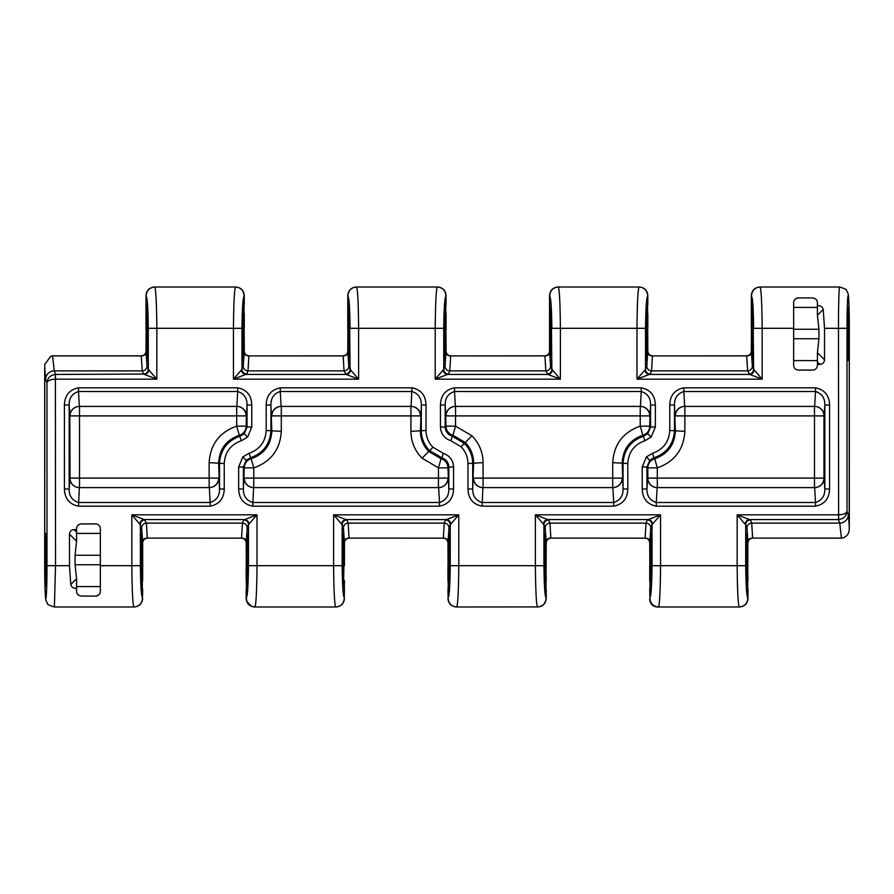 <?xml version="1.0" encoding="UTF-8"?>
<svg xmlns="http://www.w3.org/2000/svg" width="894" height="894" viewBox="0 0 894 894"><rect width="100%" height="100%" fill="white"/><g stroke="black" fill="none" stroke-linecap="round" stroke-linejoin="round"><path stroke-width="1.34" d="M652.396 355.846L652.575 355.846A4.749 4.749 0 0 1 652.396 355.846C649.603 355.477 648.083 353.901 647.826 351.096L647.524 296.64C646.44 297.925 645.781 308.475 645.524 328.31L645.524 369.345A4.749 4.727 -158.2 0 0 650.273 374.072L636.986 379.168L645.524 369.345L646.809 366.149L647.703 352.839A4.749 3.062 -178.3 0 0 652.441 355.913L651.547 370.876L650.273 374.072M450.61 355.846L450.799 355.846A4.749 4.749 0 0 1 450.61 355.846C447.827 355.477 446.307 353.901 446.05 351.096L445.748 296.64C444.664 297.925 444.005 308.475 443.748 328.31L443.748 369.345A4.749 4.727 -158.2 0 0 448.497 374.072L435.21 379.168L443.748 369.345L445.033 366.149L445.927 352.839A4.749 3.062 -178.3 0 0 450.665 355.913L449.771 370.876L448.497 374.072M248.834 355.846L249.024 355.846A4.749 4.749 0 0 1 248.834 355.846C246.051 355.477 244.531 353.901 244.274 351.096L243.973 296.64C242.889 297.925 242.229 308.475 241.972 328.31L241.972 369.345A4.749 4.727 -158.2 0 0 246.722 374.072L233.435 379.168L241.972 369.345L243.246 366.149L244.151 352.839A4.749 3.062 -178.3 0 0 248.89 355.913L247.996 370.876L246.722 374.072M241.603 538.154L241.425 538.154A4.749 4.749 0 0 1 241.603 538.154C244.397 538.523 245.917 540.099 246.174 542.904L246.476 597.36C247.56 596.074 248.219 585.525 248.476 565.69L248.476 524.655A4.749 4.727 21.8 0 0 243.727 519.928L257.014 514.832L248.476 524.655L247.191 527.851L246.297 541.161A4.749 3.062 1.7 0 0 241.559 538.087L242.453 523.124L243.727 519.928M443.39 538.154L443.2 538.154A4.749 4.749 0 0 1 443.39 538.154C446.173 538.523 447.693 540.099 447.95 542.904L448.252 597.36C449.336 596.074 449.995 585.525 450.252 565.69L450.252 524.655A4.749 4.727 21.8 0 0 445.503 519.928L458.79 514.832L450.252 524.655L448.967 527.851L448.073 541.161A4.749 3.062 1.7 0 0 443.335 538.087L444.229 523.124L445.503 519.928M645.166 538.154L644.976 538.154A4.749 4.749 0 0 1 645.166 538.154C647.949 538.523 649.469 540.099 649.726 542.904L650.027 597.36C651.111 596.074 651.771 585.525 652.028 565.69L652.028 524.655A4.749 4.727 21.8 0 0 647.278 519.928L660.565 514.832L652.028 524.655L650.754 527.851L649.849 541.161A4.749 3.062 1.7 0 0 645.11 538.087L646.004 523.124L647.278 519.928M843.221 537.786A8.549 8.549 0 0 1 840.751 538.154L843.221 537.786C846.953 536.389 848.954 533.662 849.211 529.606L849.3 328.31L849.3 526.89M426.025 405.016L421.286 405.016L420.415 431.355C420.538 439.166 423.32 445.882 428.751 451.492L441.066 458.734L441.938 457.873L429.623 450.621C424.192 445.011 421.409 438.295 421.286 430.483L421.286 405.016C421.398 398.02 418.28 393.516 411.944 391.505L280.28 391.505L281.118 406.412L411.106 406.412L411.944 387.817C421.018 389.661 425.723 395.394 426.025 405.016L426.025 430.483C426.136 436.998 428.449 442.586 432.975 447.268L443.234 453.303C449.693 455.605 453.135 460.164 453.56 466.992L453.56 488.984C453.28 498.573 448.587 504.305 439.479 506.183L252.745 506.183C243.671 504.339 238.966 498.606 238.653 488.984L243.403 488.984C243.291 495.98 246.409 500.484 252.745 502.495L439.479 502.495L438.641 487.588L253.583 487.588L252.745 506.183M440.44 427.008L445.178 427.008C445.469 431.556 447.76 434.607 452.062 436.127L464.377 443.379C469.808 448.989 472.591 455.705 472.714 463.517L472.714 488.984C472.602 495.98 475.72 500.484 482.056 502.495L613.72 502.495L612.882 487.588L482.894 487.588L482.056 506.183C472.982 504.339 468.277 498.606 467.975 488.984L472.714 488.984L473.585 462.645C473.462 454.834 470.68 448.117 465.249 442.508L452.934 435.266L455.538 426.136L471.954 435.791C479.206 443.279 482.916 452.23 483.084 462.645L483.084 487.588A9.499 9.499 -90 0 1 473.585 478.1L612.703 478.1L612.703 462.645C613.854 444.43 623.029 432.249 640.238 426.136L640.238 415.9L455.538 415.9L455.538 426.136L446.05 426.136L445.178 405.016L445.178 427.008L446.05 426.136A9.499 9.488 45 0 0 452.934 435.266L450.766 440.697C444.307 438.395 440.865 433.836 440.44 427.008L440.44 405.016C440.72 395.427 445.413 389.695 454.521 387.817L641.255 387.817C650.329 389.661 655.034 395.394 655.347 405.016L655.347 427.008L651.167 437.077L645.01 440.697C634.259 444.519 628.527 452.129 627.8 463.517L627.8 488.984C627.521 498.573 622.827 504.305 613.72 506.183L482.056 506.183M746.859 533.405L746.099 565.69L747.127 586.587L747.619 555.252L746.859 533.405M651.637 555.252L650.866 533.405L650.106 555.252L650.597 586.587L651.637 555.252L650.106 555.252M545.083 533.405L544.323 565.69L545.351 586.587L545.843 555.252L545.083 533.405M449.861 555.252L449.09 533.405L448.33 555.252L448.822 586.587L449.861 555.252L448.33 555.252M343.307 533.405L342.547 565.69L343.575 586.587L344.067 555.252L343.307 533.405M248.085 555.252L247.314 533.405L246.554 555.252L247.046 586.587L248.085 555.252L246.554 555.252M147.901 329.26L146.873 307.413L146.381 338.748L147.141 360.595L147.901 329.26L146.381 329.26M242.363 328.31L243.134 360.595L243.894 338.748L243.403 307.413L242.363 328.31L233.435 328.31C233.669 303.234 234.362 289.466 235.502 287.008L235.725 287.008C240.799 287.611 243.57 290.461 244.051 295.545L244.274 295.545C243.771 290.36 240.922 287.51 235.725 287.008L236.497 287.041M349.677 329.26L348.649 307.413L348.157 338.748L348.917 360.595L349.677 329.26L348.157 329.26M444.139 328.31L444.91 360.595L445.67 338.748L445.178 307.413L444.139 328.31L435.21 328.31C435.445 303.234 436.138 289.466 437.278 287.008L437.512 287.008C442.575 287.611 445.346 290.461 445.838 295.545L446.05 295.545C445.547 290.36 442.698 287.51 437.512 287.008L438.272 287.041M551.453 329.26L550.425 307.413L549.933 338.748L550.693 360.595L551.453 329.26L549.933 329.26M645.926 328.31L646.686 360.595L647.446 338.748L646.954 307.413L645.926 328.31L636.986 328.31C637.221 303.234 637.914 289.466 639.054 287.008L639.288 287.008C644.351 287.611 647.122 290.461 647.614 295.545L647.826 295.545C647.323 290.36 644.473 287.51 639.288 287.008L640.048 287.041M753.229 329.26L752.2 307.413L751.709 338.748L752.469 360.595L753.229 329.26L751.709 329.26M817.474 352.784L824.514 359.824C824.257 362.606 822.737 364.126 819.954 364.394L817.395 361.835L817.395 353.052L818.938 338.748L818.938 329.26L817.395 314.956L817.395 306.173L817.999 305.58C820.848 305.748 822.581 307.055 823.218 309.48L824.514 328.31L838.471 328.31C838.416 307.871 839.041 285.152 839.611 287.008L760.09 287.008C761.241 289.466 761.934 303.234 762.169 328.31L793.66 328.31L793.66 302.675C793.66 300.049 795.247 298.462 798.409 297.925L812.646 297.925C815.797 298.462 817.384 300.038 817.395 302.675A4.749 4.749 0 0 0 816.2 299.524M848.16 307.413L847.4 329.26L848.16 360.595L848.92 338.748L848.16 307.413M793.66 307.413L817.395 307.413L817.395 314.956M153.422 287.075L154.539 287.008C149.354 287.51 146.504 290.349 146.001 295.545L146.214 295.545C146.694 290.472 149.466 287.622 154.539 287.008L235.725 287.008M355.197 287.075L356.315 287.008C351.13 287.51 348.28 290.349 347.777 295.545L347.989 295.545C348.47 290.472 351.241 287.622 356.315 287.008L437.512 287.008M556.973 287.075L558.091 287.008C552.905 287.51 550.056 290.349 549.553 295.545L549.765 295.545C550.246 290.472 553.017 287.622 558.091 287.008L639.288 287.008M759.866 287.008C754.681 287.51 751.832 290.349 751.329 295.545L751.541 295.545C752.022 290.472 754.793 287.622 759.866 287.008L758.749 287.075M644.999 369.703A4.749 4.436 -103.3 0 0 649.446 374.43L749.697 374.43L747.607 370.876L746.702 355.913L652.441 355.913L746.579 355.846C749.463 355.566 751.049 353.979 751.329 351.096L752.346 366.149L753.62 369.345L762.169 379.168L749.697 374.43A4.749 4.436 103.3 0 0 754.156 369.703M443.223 369.703A4.749 4.436 -103.3 0 0 447.671 374.43L547.921 374.43L545.832 370.876L544.927 355.913L450.665 355.913L544.804 355.846C547.687 355.566 549.262 353.979 549.553 351.096L550.57 366.149L551.844 369.345L560.393 379.168L547.921 374.43A4.749 4.436 103.3 0 0 552.38 369.703M241.447 369.703A4.749 4.436 -103.3 0 0 245.895 374.43L346.146 374.43L344.056 370.876L343.151 355.913L248.89 355.913L343.028 355.846C345.911 355.566 347.487 353.979 347.777 351.096L348.794 366.149L350.068 369.345L358.617 379.168L346.146 374.43A4.749 4.436 103.3 0 0 350.604 369.703M45.695 379.391L44.7 367.758L44.7 565.69C44.655 575.278 45.002 598.008 45.851 598.455C46.7 598.008 47.036 575.278 46.991 565.69L46.991 382.643C47.583 377.827 50.377 375.089 55.383 374.441L55.529 379.168C50.511 379.436 47.673 380.598 46.991 382.643L45.695 379.391A8.549 8.504 -21.8 0 1 54.232 370.876L52.59 355.868L141.252 355.846C144.135 355.566 145.711 353.979 146.001 351.096L147.018 366.149L148.292 369.345L156.841 379.168L144.37 374.43A4.749 4.436 103.3 0 0 148.829 369.703M76.526 541.216L75.062 555.252L75.062 564.74L76.605 579.044L76.605 588.42L76.001 588.42C73.152 588.252 71.419 586.945 70.782 584.52L69.486 565.69L69.486 534.176C69.743 531.394 71.263 529.874 74.046 529.606L76.605 532.165L76.526 541.216L69.486 534.176M100.34 533.405L76.605 533.405L76.605 540.948M45.84 533.405L46.6 555.252L45.84 586.587L45.08 564.74L45.84 533.405M141.531 533.405L140.771 565.69L141.8 586.587L142.291 555.252L141.531 533.405M52.59 355.868L50.779 356.203L44.789 364.394L44.7 565.69C44.689 583.391 45.236 600.444 46.119 600.835L47.65 603.741C46.924 604.288 49.17 605.372 54.389 606.992L133.91 606.992C132.759 604.534 132.066 590.766 131.831 565.69L131.831 514.832L144.303 519.57A4.749 4.436 -76.7 0 0 139.844 524.297L131.831 514.832L257.014 514.832L257.014 565.69C256.779 590.766 256.086 604.534 254.946 606.992L254.712 606.992C249.649 606.389 246.878 603.539 246.386 598.455L246.174 589.202L246.174 598.455C246.677 603.64 249.527 606.49 254.712 606.992L335.686 606.992C334.535 604.534 333.842 590.766 333.607 565.69L248.074 565.69M64.424 488.984L64.424 405.016C64.703 395.427 69.397 389.695 78.504 387.817L237.703 387.817C246.778 389.661 251.482 395.394 251.784 405.016L251.784 427.008L247.616 437.077L241.458 440.697C230.708 444.519 224.975 452.129 224.249 463.517L224.249 488.984C223.969 498.573 219.276 504.305 210.168 506.183L78.504 506.183C69.43 504.339 64.726 498.606 64.424 488.984L69.162 488.984C69.05 495.98 72.168 500.484 78.504 502.495L210.168 502.495L209.33 487.588L79.343 487.588L78.504 506.183M280.28 387.817L280.28 391.505C273.933 393.528 270.815 398.031 270.938 405.016L270.938 430.483C270.077 444.15 263.194 453.28 250.286 457.873L246.185 460.287L242.833 456.923L248.99 453.303C259.741 449.481 265.473 441.871 266.2 430.483L266.2 405.016C266.479 395.427 271.173 389.695 280.28 387.817L411.944 387.817M824.514 359.824L824.514 328.31M793.66 328.31L793.66 365.344A4.749 4.749 0 0 0 798.409 370.082L812.646 370.082A4.749 4.749 0 0 0 817.395 365.344L817.395 364.394L819.954 364.394M100.34 591.325C100.34 593.951 98.753 595.538 95.591 596.074A4.749 4.749 0 0 0 100.34 591.325L100.34 528.656A4.749 4.749 0 0 0 95.591 523.918L81.354 523.918A4.749 4.749 0 0 0 76.605 528.656L76.605 529.606L74.046 529.606M656.297 506.183C647.222 504.339 642.518 498.606 642.216 488.984L642.216 466.992L646.384 456.923L652.542 453.303C663.292 449.481 669.025 441.871 669.751 430.483L669.751 405.016C670.031 395.427 674.724 389.695 683.832 387.817L815.496 387.817C824.57 389.661 829.274 395.394 829.576 405.016L829.576 488.984C829.297 498.573 824.603 504.305 815.496 506.183L656.297 506.183L656.297 502.495L815.496 502.495L814.657 487.588L657.135 487.588L656.297 502.495C649.96 500.484 646.843 495.98 646.954 488.984L642.216 488.984M55.383 374.441L55.529 565.69L54.389 606.992M839.611 287.008C844.83 288.628 847.076 289.712 846.35 290.259L847.881 293.165C848.764 293.556 849.311 310.609 849.3 328.31C849.345 318.722 848.998 295.992 848.149 295.545C847.3 295.992 846.964 318.722 847.009 328.31L847.009 511.357C846.417 516.173 843.623 518.911 838.617 519.559L838.471 514.832C843.489 514.564 846.327 513.402 847.009 511.357L848.305 514.609L849.3 526.242M841.41 538.132L839.768 523.124L838.349 519.57L749.63 519.57A4.749 4.436 -76.7 0 0 745.171 524.297L737.159 514.832L750.446 519.928A4.749 4.727 -21.8 0 0 745.708 524.655L745.171 524.297M95.591 596.074L81.354 596.074C78.203 595.538 76.616 593.962 76.605 591.325L76.605 588.42M817.395 302.675L817.395 306.173M142.459 598.455L142.671 589.202L142.459 598.455C141.978 603.528 139.207 606.378 134.134 606.992L135.251 606.925M100.34 586.587L76.605 586.587M751.329 295.299L751.329 328.31L751.541 295.545M142.671 580.631L142.671 542.904L141.654 527.851L139.844 524.297M546.01 598.455L546.223 589.202L546.01 598.455C545.53 603.528 542.759 606.378 537.685 606.992L537.462 606.992C536.311 604.534 535.618 590.766 535.383 565.69L535.383 514.832L548.67 519.928A4.749 4.727 -21.8 0 0 543.932 524.655L535.383 514.832L660.565 514.832L660.565 565.69C660.331 590.766 659.638 604.534 658.498 606.992L657.325 606.992C652.709 606.545 650.173 604.009 649.726 599.405L651.983 604.802M747.786 598.455L747.999 589.202L747.786 598.455C747.306 603.528 744.534 606.378 739.461 606.992L658.498 606.992C653.313 606.501 650.463 603.651 649.949 598.455L649.726 589.202L649.949 598.455M649.726 598.455L649.726 599.405M750.446 519.928L751.72 523.124L752.625 538.087A4.749 3.062 -1.7 0 0 747.876 541.161L746.982 527.851L745.708 524.655L745.708 565.69L737.159 565.69C737.394 590.766 738.086 604.534 739.237 606.992L740.578 606.925M739.461 606.992C744.646 606.49 747.496 603.651 747.999 598.455L747.999 589.202M346.894 519.928L348.168 523.124L349.073 538.087A4.749 3.062 -1.7 0 0 344.324 541.161L343.43 527.851L342.156 524.655L342.156 565.69L333.607 565.69L333.607 514.832L346.894 519.928A4.749 4.727 -21.8 0 0 342.156 524.655L333.607 514.832L458.79 514.832L458.79 565.69C458.555 590.766 457.862 604.534 456.722 606.992L538.803 606.925M537.685 606.992C542.87 606.49 545.72 603.651 546.223 598.455L546.223 589.202M344.235 598.455L344.447 589.202L344.235 598.455C343.754 603.528 340.983 606.378 335.909 606.992L337.027 606.925M335.909 606.992L335.909 606.992C341.095 606.49 343.944 603.651 344.447 598.455L344.447 598.701M134.134 606.992C139.319 606.49 142.168 603.651 142.671 598.455L142.671 598.701M549.553 295.299L549.553 328.31L549.765 295.545M647.614 295.545L647.826 304.798L647.815 295.076M347.777 295.299L347.777 328.31L347.989 295.545M146.001 295.299L146.001 328.31L146.214 295.545M146.001 295.545L146.001 304.798M344.447 580.631L344.145 597.36C343.072 596.086 342.402 585.525 342.156 565.69L342.547 565.69M447.961 598.924L447.95 598.455C448.453 603.64 451.302 606.49 456.488 606.992C451.425 606.389 448.654 603.539 448.162 598.455L447.95 589.202L448.162 598.455M455.728 606.959L456.488 606.992M253.952 606.959L254.712 606.992M445.838 295.545L446.05 304.798L446.039 295.076M244.051 295.545L244.274 304.798L244.263 295.076M154.539 287.008L154.763 287.008C155.914 289.466 156.606 303.234 156.841 328.31L233.435 328.31L233.435 379.168L358.617 379.168L358.617 328.31L435.21 328.31L435.21 379.168L560.393 379.168L560.393 328.31L636.986 328.31L636.986 379.168L762.169 379.168L762.169 328.31L753.62 328.31C753.374 308.475 752.714 297.914 751.63 296.64L751.329 351.096M356.315 287.008L356.538 287.008C357.689 289.466 358.382 303.234 358.617 328.31L350.068 328.31C349.822 308.475 349.152 297.914 348.068 296.64L347.777 351.096M558.091 287.008L558.314 287.008C559.465 289.466 560.158 303.234 560.393 328.31L551.844 328.31C551.598 308.475 550.928 297.914 549.855 296.64L549.553 313.369M817.395 305.58L817.999 305.58M241.425 538.154L147.298 538.087L241.425 538.154M147.421 538.154L147.421 538.154C144.537 538.434 142.951 540.021 142.671 542.904M246.297 541.161L246.554 565.69M246.174 580.631L246.185 565.69M443.2 538.154L349.073 538.087L443.2 538.154M349.196 538.154L349.196 538.154C346.313 538.434 344.738 540.021 344.447 542.904L344.324 541.161M448.073 541.161L448.33 565.69M447.95 580.631L447.961 565.69M344.447 565.69L344.447 542.904M644.976 538.154L550.849 538.087L644.976 538.154M550.972 538.154L550.972 538.154C548.089 538.434 546.513 540.021 546.223 542.904L545.206 527.851L543.932 524.655L543.932 565.69C544.178 585.525 544.848 596.086 545.932 597.36L546.223 542.904M649.849 541.161L650.106 565.69M649.726 580.631L649.737 565.69M840.975 538.087L752.625 538.087L840.751 538.154M746.099 565.69L745.708 565.69C745.954 585.525 746.624 596.086 747.708 597.36L747.876 541.161M549.553 328.31L549.553 351.096M143.554 374.072L142.28 370.876L54.232 370.876L55.651 374.43L143.554 374.072A4.749 4.727 158.2 0 0 148.292 369.345L148.292 328.31C148.046 308.475 147.376 297.914 146.292 296.64L146.001 351.096M244.151 352.839L243.894 328.31M244.274 313.369L244.263 328.31M445.927 352.839L445.67 328.31M446.05 313.369L446.039 328.31M647.703 352.839L647.446 328.31M647.826 313.369L647.815 328.31M249.001 524.297A4.749 4.436 76.7 0 0 244.554 519.57L144.303 519.57L146.392 523.124L147.298 538.087A4.749 3.062 -1.7 0 0 142.548 541.161M548.67 519.928L549.944 523.124L550.849 538.087A4.749 3.062 -1.7 0 0 546.1 541.161M147.018 366.149A4.749 4.727 158.2 0 1 142.28 370.876L141.252 355.846M613.72 506.183L613.72 502.495C620.067 500.472 623.185 495.969 623.062 488.984L623.062 463.517C623.923 449.85 630.806 440.72 643.714 436.127L647.815 433.713L650.597 427.008L650.597 405.016C650.709 398.02 647.591 393.516 641.255 391.505L640.417 406.412L455.359 406.412L454.521 391.505C448.173 393.528 445.056 398.031 445.178 405.016L440.44 405.016M815.496 506.183L815.496 502.495C821.843 500.472 824.961 495.969 824.838 488.984L824.838 405.016C824.95 398.02 821.832 393.516 815.496 391.505L814.657 406.412L684.67 406.412L683.832 391.505C677.484 393.528 674.367 398.031 674.501 405.016L674.501 430.483C673.629 444.15 666.745 453.28 653.838 457.873L654.71 458.734C667.617 454.152 674.501 445.022 675.361 431.355L674.501 405.016L669.751 405.016M751.452 352.839A4.749 3.062 178.3 0 1 746.702 355.913L746.579 355.846M549.676 352.839A4.749 3.062 178.3 0 1 544.927 355.913L544.804 355.846M347.9 352.839A4.749 3.062 178.3 0 1 343.151 355.913L343.028 355.846M793.66 360.595L817.395 360.595M210.168 506.183L210.168 502.495C216.516 500.472 219.633 495.969 219.499 488.984L219.499 463.517C220.371 449.85 227.255 440.72 240.162 436.127L244.263 433.713L247.046 427.008L247.046 405.016C247.157 398.02 244.04 393.516 237.703 391.505L236.865 406.412L79.343 406.412A9.499 9.499 -90 0 0 69.855 415.9L69.162 405.016L69.162 488.984L70.034 478.1L69.855 415.9M237.703 387.817L237.703 391.505L78.504 391.505L79.343 406.412M145.119 519.928A4.749 4.727 -21.8 0 0 140.38 524.655L140.38 565.69C140.626 585.525 141.286 596.086 142.369 597.36L142.291 565.69M747.619 565.69L747.999 580.631M545.843 565.69L546.223 580.631M146.381 328.31L146.001 313.369M348.157 328.31L347.777 313.369M751.709 328.31L751.329 313.369M645.01 440.697L642.842 435.266C629.935 439.848 623.051 448.978 622.19 462.645L623.062 488.984L627.8 488.984M241.458 440.697L239.29 435.266C226.383 439.848 219.499 448.978 218.639 462.645L219.499 488.984L224.249 488.984M248.99 453.303L251.158 458.734C264.065 454.152 270.949 445.022 271.81 431.355L270.938 405.016L266.2 405.016M439.479 506.183L439.479 502.495C445.827 500.472 448.944 495.969 448.822 488.984L453.56 488.984M78.504 387.817L78.504 391.505C72.157 393.528 69.039 398.031 69.162 405.016L64.424 405.016M829.576 405.016L824.838 405.016L823.966 415.9L823.966 478.1L824.838 488.984L829.576 488.984M640.417 406.412A9.499 9.499 -90 0 1 649.916 415.9L650.597 405.016L655.347 405.016M236.865 406.412A9.499 9.499 -90 0 1 246.353 415.9L247.046 405.016L251.784 405.016M798.409 297.925A4.749 4.749 0 0 0 793.66 302.675M817.395 361.835L817.395 364.394M76.605 591.325A4.749 4.749 0 0 0 79.287 595.605M76.605 529.606L76.605 532.165M838.617 519.559L838.471 328.31L847.009 328.31M652.553 524.297A4.749 4.436 76.7 0 0 648.105 519.57L547.854 519.57A4.749 4.436 -76.7 0 0 543.396 524.297M450.777 524.297A4.749 4.436 76.7 0 0 446.329 519.57L346.079 519.57A4.749 4.436 -76.7 0 0 341.62 524.297M752.748 538.154L752.759 538.154C749.865 538.434 748.289 540.021 747.999 542.904M748.881 374.072A4.749 4.727 158.2 0 0 753.62 369.345L753.229 328.31M547.106 374.072A4.749 4.727 158.2 0 0 551.844 369.345L551.453 328.31M345.33 374.072A4.749 4.727 158.2 0 0 350.068 369.345L349.677 328.31M53.025 355.913L141.375 355.913A4.749 3.062 178.3 0 0 146.124 352.839M244.263 433.713L247.616 437.077M246.353 415.9L246.174 426.136L247.046 427.008L251.784 427.008M432.975 447.268L429.623 450.621M453.56 466.992L448.822 466.992L447.95 467.864L448.822 488.984L448.822 466.992C448.531 462.444 446.24 459.393 441.938 457.873L443.234 453.303M246.185 460.287L243.403 466.992L243.403 488.984L244.274 467.864L243.403 466.992L238.653 466.992L242.833 456.923M647.815 433.713L651.167 437.077M649.916 415.9L649.726 426.136L650.597 427.008L655.347 427.008M467.975 488.984L467.975 463.517C467.864 457.002 465.55 451.414 461.025 446.732L450.766 440.697M461.025 446.732L464.377 443.379M652.542 453.303L653.838 457.873L649.737 460.287L646.954 466.992L642.216 466.992M649.737 460.287L646.384 456.923M465.249 442.508L471.954 435.791M438.462 467.864L441.066 458.734A9.499 9.488 -135 0 1 447.95 467.864L438.462 467.864L422.046 458.209C414.794 450.721 411.084 441.77 410.916 431.355L410.916 415.9L281.297 415.9L281.297 431.355C280.146 449.57 270.971 461.751 253.762 467.864L253.762 487.588A9.499 9.499 -90 0 1 244.274 478.1L438.462 478.1L438.462 467.864M428.751 451.492L422.046 458.209M238.653 488.984L238.653 466.992M544.323 565.69L449.861 565.69M838.349 514.832L737.159 514.832L737.159 565.69L651.637 565.69M147.901 328.31L156.841 328.31L156.841 379.168L55.651 379.168M46.991 565.69L69.486 565.69M100.34 565.69L140.771 565.69M848.305 514.609A8.549 8.504 158.2 0 1 839.768 523.124L751.72 523.124A4.749 4.727 -21.8 0 0 746.982 527.851M45.08 555.252L46.6 555.252M75.062 555.252L100.34 555.252M140.771 555.252L142.291 555.252M45.08 564.74L46.6 564.74M75.062 564.74L100.34 564.74M140.771 564.74L142.291 564.74M141.654 527.851A4.749 4.727 -21.8 0 1 146.392 523.124L242.453 523.124A4.749 4.727 21.8 0 1 247.191 527.851M343.43 527.851A4.749 4.727 -21.8 0 1 348.168 523.124L444.229 523.124A4.749 4.727 21.8 0 1 448.967 527.851M545.206 527.851A4.749 4.727 -21.8 0 1 549.944 523.124L646.004 523.124A4.749 4.727 21.8 0 1 650.754 527.851M348.794 366.149A4.749 4.727 158.2 0 1 344.056 370.876L247.996 370.876A4.749 4.727 -158.2 0 1 243.246 366.149M550.57 366.149A4.749 4.727 158.2 0 1 545.832 370.876L449.771 370.876A4.749 4.727 -158.2 0 1 445.033 366.149M752.346 366.149A4.749 4.727 158.2 0 1 747.607 370.876L651.547 370.876A4.749 4.727 -158.2 0 1 646.809 366.149M793.66 329.26L818.938 329.26M847.4 329.26L848.92 329.26M645.915 329.26L647.446 329.26M444.139 329.26L445.67 329.26M242.363 329.26L243.894 329.26M246.554 564.74L248.085 564.74M342.547 564.74L344.067 564.74M448.33 564.74L449.861 564.74M544.323 564.74L545.843 564.74M650.106 564.74L651.637 564.74M746.099 564.74L747.619 564.74M438.462 487.588L438.462 478.1L447.95 478.1A9.499 9.499 90 0 1 438.462 487.588M281.297 406.412L281.297 415.9L271.81 415.9A9.499 9.499 90 0 1 281.297 406.412M410.916 415.9L410.916 406.412A9.499 9.499 -90 0 1 420.415 415.9L410.916 415.9M612.703 487.588L612.703 478.1L622.19 478.1A9.499 9.499 90 0 1 612.703 487.588M455.538 406.412L455.538 415.9L446.05 415.9A9.499 9.499 90 0 1 455.538 406.412M640.238 415.9L640.238 406.412A9.499 9.499 -90 0 1 649.726 415.9L640.238 415.9M641.255 387.817L641.255 391.505L454.521 391.505L454.521 387.817M814.479 478.1L657.313 478.1L657.313 487.588A9.499 9.499 -90 0 1 647.826 478.1L647.826 467.864L646.954 466.992L646.954 488.984L647.647 478.1L657.313 478.1L657.313 467.864C674.523 461.751 683.698 449.57 684.86 431.355L684.86 415.9L814.479 415.9L814.479 406.412A9.499 9.499 -90 0 1 823.966 415.9L814.479 415.9L814.479 478.1L823.966 478.1A9.499 9.499 90 0 1 814.479 487.588L814.479 478.1M684.86 406.412L684.86 415.9L675.361 415.9A9.499 9.499 90 0 1 684.86 406.412M815.496 387.817L815.496 391.505L683.832 391.505L683.832 387.817M209.14 462.645C210.302 444.43 219.477 432.249 236.686 426.136L236.686 415.9L79.521 415.9L79.521 487.588A9.499 9.499 90 0 1 70.034 478.1L209.14 478.1L209.14 462.645L224.249 463.517M342.547 555.252L344.067 555.252M544.323 555.252L545.843 555.252M746.099 555.252L747.619 555.252M751.709 338.748L753.229 338.748M793.66 338.748L818.938 338.748M847.4 338.748L848.92 338.748M549.933 338.748L551.453 338.748M645.915 338.748L647.446 338.748M348.157 338.748L349.677 338.748M444.139 338.748L445.67 338.748M146.381 338.748L147.901 338.748M242.363 338.748L243.894 338.748M209.14 487.588L209.14 478.1L218.639 478.1A9.499 9.499 90 0 1 209.14 487.588M79.521 406.412L79.521 415.9L70.034 415.9A9.499 9.499 -90 0 1 79.521 406.412M236.686 415.9L236.686 406.412A9.499 9.499 -90 0 1 246.174 415.9L236.686 415.9M627.8 463.517L612.703 462.645M669.751 430.483L684.86 431.355M410.916 431.355L426.025 430.483M483.084 462.645L467.975 463.517M266.2 430.483L281.297 431.355M647.826 467.864A9.499 9.488 135 0 1 654.71 458.734L657.313 467.864L647.826 467.864M244.274 467.864A9.499 9.488 135 0 1 251.158 458.734L253.762 467.864L244.274 467.864M649.726 426.136A9.499 9.488 -45 0 1 642.842 435.266L640.238 426.136L649.726 426.136M246.174 426.136A9.499 9.488 -45 0 1 239.29 435.266L236.686 426.136L246.174 426.136M209.33 487.588A9.499 9.499 90 0 0 218.818 478.1M438.641 487.588A9.499 9.499 90 0 0 448.129 478.1M411.106 406.412A9.499 9.499 -90 0 1 420.593 415.9M612.882 487.588A9.499 9.499 90 0 0 622.369 478.1M814.657 487.588A9.499 9.499 90 0 0 824.145 478.1M814.657 406.412A9.499 9.499 -90 0 1 824.145 415.9M647.647 478.1A9.499 9.499 -90 0 0 657.135 487.588M675.182 415.9A9.499 9.499 90 0 1 684.67 406.412M473.407 478.1A9.499 9.499 -90 0 0 482.894 487.588M445.871 415.9A9.499 9.499 90 0 1 455.359 406.412M244.084 478.1A9.499 9.499 -90 0 0 253.583 487.588M271.631 415.9A9.499 9.499 90 0 1 281.118 406.412M79.343 487.588A9.499 9.499 90 0 1 69.855 478.1M823.218 309.48L817.474 315.224M76.605 587.827L76.001 588.42M70.782 584.52L76.526 578.776M243.827 292.819L243.581 292.182M445.603 292.819L445.357 292.182M647.379 292.819L647.133 292.182M246.621 601.181L251.471 606.356M448.397 601.181L448.643 601.818M53.249 355.846A8.549 8.549 0 0 0 50.779 356.203"/></g></svg>
